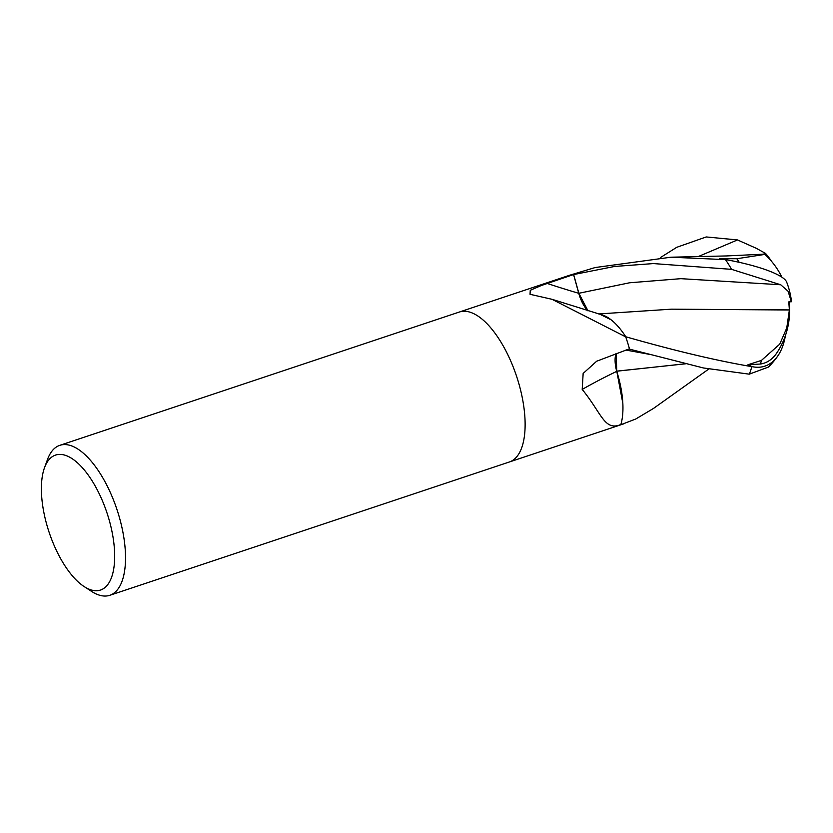 <?xml version="1.0" encoding="UTF-8"?>
<svg xmlns="http://www.w3.org/2000/svg" width="833" height="833" viewBox="0 0 833 833"><rect width="100%" height="100%" fill="white"/><g stroke="black" fill="none" stroke-linecap="round" stroke-linejoin="round"><path stroke-width="1.25" d="M509.421 461.971A79.041 33.903 71.6 0 0 518.241 381.524A79.041 33.903 71.6 0 0 464.116 311.261A79.041 33.903 71.6 0 0 459.399 312.021A79.041 33.903 71.6 0 1 464.116 311.261A79.041 33.903 71.6 0 1 518.241 381.524A79.041 33.903 71.6 0 1 509.421 461.971L109.831 595.283A79.041 33.903 71.6 0 1 105.104 596.053A79.041 33.903 71.6 0 1 91.557 591.388L84.112 586.547A71.138 30.509 71.6 0 1 49.095 532.225A71.138 30.509 71.6 0 1 44.482 467.771A71.138 30.509 71.6 0 1 59.778 454.401A71.138 30.509 71.6 0 1 109.831 522.395A71.138 30.509 71.6 0 1 96.305 590.732A71.138 30.509 71.6 0 1 84.112 586.547M552.04 299.307L601.978 314.874A62.881 26.968 71.6 0 1 625.271 336.001A1153.164 985.897 -36.2 0 1 622.584 335.262L552.04 299.307L530.038 294.299L530.257 290.3L541.429 285.469L573.583 274.557L578.748 293.299A22.72 9.746 -108.4 0 0 587.775 310.751M731.582 269.351L780.75 284.782L788.112 291.279L791.35 301.754A76.532 22.668 7.5 0 0 791.319 300.13A79.041 79.041 0 0 0 786.633 282.023A68.452 13.838 -170.6 0 0 726.282 259.719L725.47 259.636A79.041 33.903 71.6 0 1 731.582 269.351L653.426 263.572L614.577 266.456L573.656 274.557A79.041 33.903 71.6 0 0 569.46 275.306A79.041 33.903 71.6 0 1 573.583 274.557M44.482 467.771L47.533 459.42A79.041 33.903 71.6 0 1 59.799 445.332A79.041 33.903 71.6 0 1 64.516 444.572A79.041 33.903 71.6 0 1 118.64 514.836A79.041 33.903 71.6 0 1 109.831 595.283M625.271 336.001A10.683 4.582 -108.4 0 0 625.718 336.886L622.584 335.262M625.718 336.886A79.041 33.903 71.6 0 1 629.446 348.808L596.678 361.22L583.152 373.444L582.205 389.428A1159.744 406.223 7.8 0 1 616.743 371.372A62.881 26.968 71.6 0 1 620.908 424.372A10.683 4.582 -108.4 0 0 620.616 424.83A79.041 33.903 71.6 0 1 619.481 425.257L509.536 461.93M616.014 353.629A22.72 9.746 -108.4 0 0 616.743 371.372M620.908 424.372A1153.164 403.911 7.8 0 0 619.315 425.122C604.175 430.161 601.28 412.783 582.205 389.428M708.758 369.05L653.52 408.42L635.756 419.009L620.679 424.799A79.041 33.903 71.6 0 1 620.616 424.82L619.315 425.122M725.47 259.636L671.002 257.199L595.168 267.539L569.574 275.265M785.384 335.657A68.452 38.859 -107.5 0 1 777.658 356.18A68.452 38.859 -107.5 0 1 752.324 366.687L751.783 366.635C717.203 360.824 675.167 350.86 625.666 336.74L625.531 336.532M628.936 348.996L703.489 367.978L749.252 374.163L768.442 367.061A79.041 79.041 0 0 0 777.658 356.18M660.33 257.636L676.74 247.307L706.217 236.947L737.486 239.935L756.291 248.307L765.496 253.399A76.532 67.598 -36.2 0 1 771.431 261.208M765.496 253.399L763.08 254.242M781.885 277.191A76.292 76.292 0 0 0 764.881 254.398L736.851 258.73A75.137 32.227 71.6 0 1 739.215 262.312M791.35 301.754L788.799 301.879L789.382 309.959L786.758 327.973L779.761 344.133L761.435 360.408A75.137 32.227 71.6 0 1 760.362 364.031A65.38 37.121 72.5 0 0 776.773 352.984A76.292 76.292 0 0 0 789.101 301.869M789.392 309.907L736.487 309.522M588.015 310.824L578.852 293.278L573.52 274.067M685.174 363.792L616.743 371.216L616.222 353.556M685.351 363.834L616.68 371.154M622.845 403.339L616.784 371.247M761.435 360.408L747.951 364.771L760.362 364.031M747.94 364.771L752.324 366.687M736.851 258.73L719.295 258.678L726.282 259.719M789.382 309.991L671.492 309.168L598.708 313.947M611.141 319.841L600.166 314.364M625.666 336.74A79.041 33.903 71.6 0 1 629.498 348.965M578.748 293.299A1152.539 985.366 -36.2 0 1 547.208 283.449M751.783 366.635A79.041 33.903 71.6 0 1 749.252 374.163M780.75 284.771L680.884 278.67L629.561 282.783L578.852 293.278M650.885 354.608L625.947 350.068M737.486 239.935L697.96 256.689M569.46 275.306L459.514 311.979M459.399 312.021L59.799 445.332M671.002 257.199L726.293 255.95L763.976 254.169M619.596 425.215L623.948 423.768"/></g></svg>
